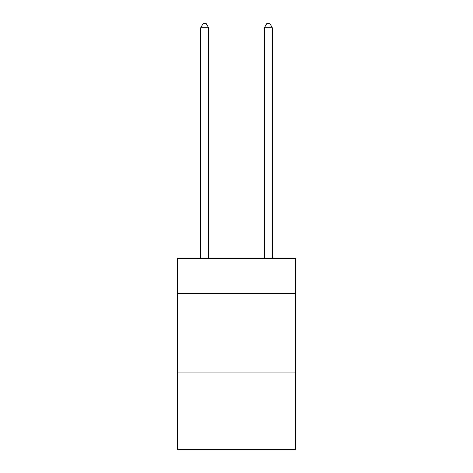 <?xml version="1.0" encoding="UTF-8"?>
<svg xmlns="http://www.w3.org/2000/svg" width="473" height="473" viewBox="0 0 473 473"><rect width="100%" height="100%" fill="white"/><g stroke="black" fill="none" stroke-linecap="round" stroke-linejoin="round"><path stroke-width="0.71" d="M295.406 293.337L295.406 258.311L177.594 258.311L177.594 293.337L295.406 293.337L295.406 449.35L177.594 449.35L177.594 293.337M295.406 372.937L177.594 372.937M208.64 258.311L208.64 27.789L200.682 27.789L200.682 258.311M200.682 27.789L203.071 23.65L206.252 23.65L208.64 27.789M272.318 258.311L272.318 27.789L264.36 27.789L264.36 258.311M264.36 27.789L266.748 23.65L269.929 23.65L272.318 27.789"/></g></svg>
